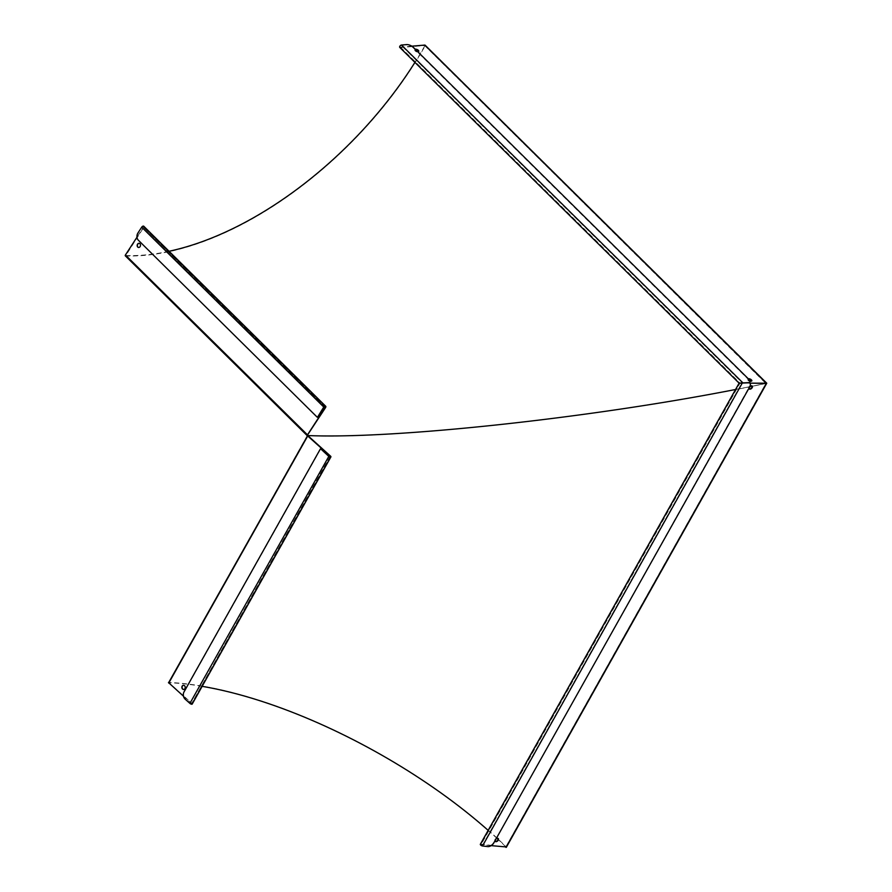 <?xml version="1.0" encoding="UTF-8"?>
<svg xmlns="http://www.w3.org/2000/svg" width="892" height="892" viewBox="0 0 892 892"><rect width="100%" height="100%" fill="white"/><g stroke="black" fill="none" stroke-linecap="round" stroke-linejoin="round"><path stroke-width="0.67" stroke-dasharray="4.46 3.34" d="M137.959 232.957L142.029 227.237A1.048 0.569 -45.3 0 1 143.311 227.46L136.978 237.205M169.056 251.265A268.704 147.124 -45.3 0 1 125.839 255.525L143.623 227.527A1.572 0.859 134.7 0 0 143.768 226.233M317.507 417.233L138.349 240.216M138.282 233.013A5.218 4.092 -79.9 0 0 138.661 240.271M399.772 47.41A1.572 0.859 134.7 0 0 400.274 47.555L424.748 45.537L765.804 383.426L752.168 386.225L766.105 383.315L739.1 383.17M766.752 383.237L766.15 383.437C617.922 414.858 400.285 439.656 307.595 435.686M411.848 46.172L400.475 47.142A1.048 0.569 -45.3 0 1 401.277 45.459L742.066 382.668L749.514 382.679L739.758 383.092L749.927 383.147L739.758 383.069L480.788 844.546L482.249 845.661L487.723 846.586M424.737 45.938A268.704 147.124 -45.3 0 1 414.914 62.395M766.406 383.382L766.15 383.437C617.732 414.903 399.739 439.711 307.238 435.675L125.594 255.948A269.217 147.414 134.7 0 0 425.083 45.949A1.048 0.569 134.7 0 0 425.228 45.514M735.543 389.503L749.826 386.693L735.543 389.503M415.65 49.606A2.085 0.948 25.3 0 0 414.758 49.952A2.085 0.948 25.3 0 0 416.252 51.703A2.085 0.948 25.3 0 0 418.538 51.736A2.085 0.948 25.3 0 0 418.582 51.502M748.711 379.178A2.085 0.948 25.3 0 0 747.831 379.513A2.085 0.948 25.3 0 0 749.313 381.263A2.085 0.948 25.3 0 0 751.61 381.308A2.085 0.948 25.3 0 0 751.644 381.062M749.826 382.133A5.218 2.364 25.3 0 0 748.722 379.802L748.923 379.39M401.277 45.459L406.574 44.6M413.375 47.365L413.174 47.778A5.218 2.364 25.3 0 0 406.373 45.024M413.174 47.778L748.722 379.802M750.005 381.04A2.085 0.948 -154.7 0 1 748.031 379.1A2.085 0.948 -154.7 0 1 748.355 378.821M417.712 51.647A2.085 0.948 -154.7 0 1 415.661 50.799A2.085 0.948 -154.7 0 1 414.958 49.528A2.085 0.948 -154.7 0 1 415.293 49.261M138.606 247.463A2.085 1.639 -79.9 0 0 139.342 243.36M185.135 699.15L190.208 703.364L191.747 703.844L191.457 703.286L183.462 696.184M202.161 686.349A268.704 101.019 29.3 0 0 169.067 682.748L191.769 703.275A1.572 0.591 -150.7 0 1 192.193 704.089M185.447 699.127A5.218 4.181 86.5 0 1 184.354 691.835L184.042 691.857M320.707 448.866L184.354 691.835M480.331 844.289A1.572 0.591 -150.7 0 1 480.877 844.144L505.875 847.043L766.105 383.326L739.524 383.237L400.274 47.555M482.249 845.661L742.066 382.668L739.758 383.069M307.238 435.675L168.755 682.436A269.217 101.22 -150.7 0 1 506.121 846.809L506.232 846.943M505.775 846.798A268.704 101.019 29.3 0 0 498.16 839.483M496.978 838.391A268.704 101.019 29.3 0 0 488.147 830.363M495.071 841.223A2.085 1.305 -41.9 0 1 494.915 841.089A2.085 1.305 -41.9 0 1 495.606 838.725A2.085 1.305 -41.9 0 1 498.026 838.302A2.085 1.305 -41.9 0 1 498.149 838.469M749.001 388.722A2.085 1.305 -41.9 0 1 748.845 388.589A2.085 1.305 -41.9 0 1 749.536 386.225A2.085 1.305 -41.9 0 1 751.956 385.801A2.085 1.305 -41.9 0 1 752.079 385.968M749.67 382.858A5.218 3.256 -41.9 0 1 749.414 386.637L749.693 386.938M493.867 842.817L749.414 386.637M493.588 842.505A5.218 3.256 -41.9 0 1 487.456 846.285M491.146 845.638L480.788 844.546M749.96 386.403A2.085 1.305 138.1 0 0 748.901 388.355M496.086 838.848A2.085 1.305 138.1 0 0 494.971 840.855M183.562 685.301A2.085 1.672 86.5 0 1 183.986 689.449A2.085 1.672 86.5 0 1 183.83 689.46M324.487 406.741L143.623 227.527L325.569 407.555M323.974 407.265L141.705 227.181M125.426 254.989L307.695 435.073M125.839 255.525L307.595 435.374M424.581 45.503L765.972 383.292L505.697 847.099M400.475 47.142L740.037 383.125L481.156 844.445M506.121 846.809L766.15 383.437L425.083 45.949M329.839 456.693L191.769 703.275L330.486 456.08M328.925 456.18L189.896 703.387M169.067 682.748L307.662 435.764M168.744 683.094L307.773 435.887M739.524 383.237L480.877 844.144M325.346 406.64L143.4 226.613M125.705 255.469L307.651 435.508M400.14 47.042L739.758 383.092M424.748 45.548L766.105 383.315L505.875 847.043M191.747 703.844L330.453 456.648M307.628 435.608L168.922 682.793"/><path stroke-width="1.34" d="M307.183 435.53A1.048 0.569 -45.3 0 1 307.372 435.017L325.257 407.499A1.048 0.569 134.7 0 0 323.974 407.265L317.507 417.233L323.651 407.209A1.572 0.859 -45.3 0 1 325.714 406.273A1.572 0.859 -45.3 0 1 325.569 407.555L307.183 435.53L330.174 456.102L330.453 456.648L328.925 456.18L320.707 448.866L328.613 456.202A1.572 0.591 29.3 0 0 329.973 456.972A1.572 0.591 29.3 0 0 330.91 456.905A1.572 0.591 29.3 0 0 330.486 456.08L307.785 435.552C394.052 439.21 589.01 418.214 735.543 389.503C589.01 418.214 394.052 439.21 307.785 435.552L307.183 435.53M136.978 237.205L125.426 254.989A1.048 0.569 134.7 0 0 125.594 255.948M139.899 243.706A2.085 1.639 100.1 0 1 138.45 247.441A2.085 1.639 100.1 0 1 139.185 243.326A2.085 1.639 100.1 0 1 139.899 243.706M317.184 417.177L138.349 240.216A5.218 4.092 100.1 0 1 137.959 232.957L141.705 227.181A1.572 0.859 134.7 0 1 143.768 226.233L325.714 406.273M307.595 435.686L168.755 682.436M739.524 383.237L749.514 382.679A5.218 2.364 25.3 0 0 749.748 382.356A5.218 2.364 25.3 0 0 749.826 382.133M414.914 62.395A268.704 147.124 -45.3 0 1 169.056 251.265M749.826 386.693L752.168 386.225L749.826 386.693M425.228 45.514A1.048 0.569 134.7 0 0 425.116 45.18L766.752 383.214L749.927 383.147L766.406 383.382M418.582 51.502A2.085 0.948 25.3 0 0 418.125 50.721A2.085 0.948 25.3 0 0 415.65 49.606M751.644 381.062A2.085 0.948 25.3 0 0 751.198 380.282A2.085 0.948 25.3 0 0 748.711 379.178M749.804 383.002A5.218 3.256 138.1 0 0 749.247 382.568L749.514 382.679A5.218 3.256 -41.9 0 1 749.536 382.701L749.804 383.002A5.218 3.256 138.1 0 1 749.693 386.938L493.867 842.817A5.218 3.256 138.1 0 1 487.723 846.586L482.516 845.962A1.572 0.591 -150.7 0 1 480.933 845.259A1.572 0.591 -150.7 0 1 480.331 844.289L739.111 383.147L749.247 382.568A5.218 2.364 -154.7 0 0 749.949 381.932A5.218 2.364 -154.7 0 0 748.923 379.39L413.375 47.365A5.218 2.364 -154.7 0 0 406.574 44.6L401.478 45.035A1.572 0.859 134.7 0 0 399.984 46.027A1.572 0.859 134.7 0 0 399.772 47.41L739.1 383.17M425.116 45.18A1.048 0.569 134.7 0 0 424.782 45.079L411.848 46.172M748.355 378.821A2.085 0.948 -154.7 0 1 751.399 379.858A2.085 0.948 -154.7 0 1 751.8 380.884A2.085 0.948 -154.7 0 1 750.005 381.04M415.293 49.261A2.085 0.948 -154.7 0 1 418.326 50.298A2.085 0.948 -154.7 0 1 418.738 51.312A2.085 0.948 -154.7 0 1 417.712 51.647M139.342 243.36A2.085 1.639 -79.9 0 0 138.606 247.463M183.462 696.184L168.465 682.536M184.923 688.613A2.085 1.672 -93.5 0 0 183.406 685.301A2.085 1.672 -93.5 0 0 183.674 689.471A2.085 1.672 -93.5 0 0 184.923 688.613M320.395 448.888L184.042 691.857A5.218 4.181 -93.5 0 0 185.135 699.15L189.896 703.387A1.572 0.591 -150.7 0 0 191.267 704.156A1.572 0.591 -150.7 0 0 192.193 704.089L330.91 456.905M307.238 435.675L125.337 255.848M498.16 839.483A268.704 101.019 29.3 0 0 496.978 838.391M488.147 830.363A268.704 101.019 29.3 0 0 202.161 686.349M498.149 838.469A2.085 1.305 -41.9 0 1 497.981 839.874A2.085 1.305 -41.9 0 1 495.071 841.223M752.079 385.968A2.085 1.305 -41.9 0 1 751.911 387.373A2.085 1.305 -41.9 0 1 749.001 388.722M506.232 846.943L491.146 845.638M748.901 388.355A2.085 1.305 138.1 0 0 749.124 388.89A2.085 1.305 138.1 0 0 752.19 387.674A2.085 1.305 138.1 0 0 752.235 386.102A2.085 1.305 138.1 0 0 749.96 386.403M494.971 840.855A2.085 1.305 138.1 0 0 495.194 841.39A2.085 1.305 138.1 0 0 498.249 840.175A2.085 1.305 138.1 0 0 498.305 838.603A2.085 1.305 138.1 0 0 496.086 838.848M183.83 689.46A2.085 1.672 86.5 0 1 183.562 685.301M125.426 254.989L307.695 435.073M323.974 407.265L141.705 227.181M324.487 406.741L325.569 407.555M401.478 45.035L742.579 382.545L482.516 845.962M505.965 847.4L766.473 383.181L424.782 45.079M168.744 683.094L307.773 435.887M328.925 456.18L189.896 703.387M329.839 456.693L330.486 456.08M766.752 383.237L506.333 847.3"/></g></svg>
